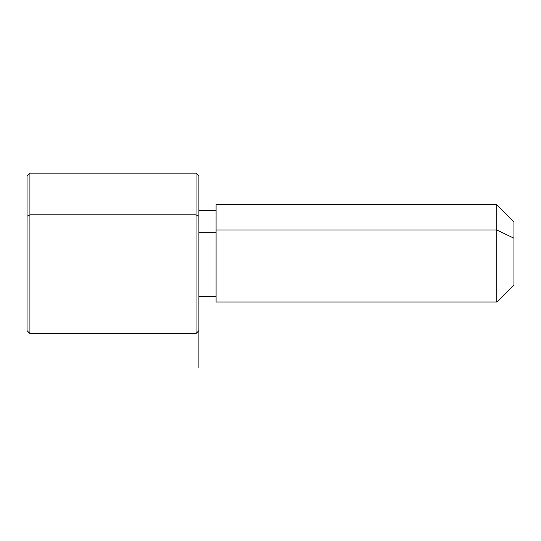 <?xml version="1.0" encoding="UTF-8"?>
<svg xmlns="http://www.w3.org/2000/svg" width="541" height="541" viewBox="0 0 541 541"><rect width="100%" height="100%" fill="white"/><g stroke="black" fill="none" stroke-linecap="round" stroke-linejoin="round"><path stroke-width="0.81" d="M198.899 232.718L216.082 232.718L198.899 232.718M216.082 229.972L496.766 229.972L496.766 302.006L496.766 229.972L216.082 229.972L216.082 204.626L496.766 204.626L496.766 229.972L513.95 238.209L513.95 284.823L496.766 302.006L216.082 302.006L216.082 229.972L216.082 296.279L198.899 296.279L198.899 319.46L198.899 216.238L198.899 367.88M513.95 221.81L513.95 238.209L496.766 229.972L496.766 204.626L513.95 221.81M513.95 268.417L513.95 238.209M27.05 290.389L27.05 216.238L29.917 214.865L196.031 214.865L29.917 214.865L27.05 216.238L27.05 330.646L29.917 333.513L29.917 214.865L29.917 333.513L196.031 333.513L196.031 214.865L198.899 216.238L196.031 214.865L196.031 173.12L196.031 333.513L198.899 330.646M27.05 216.238L27.05 175.987L29.917 173.12L29.917 214.865L29.917 173.12L196.031 173.12L198.899 175.987L198.899 216.238M216.082 210.354L198.899 210.354"/></g></svg>
